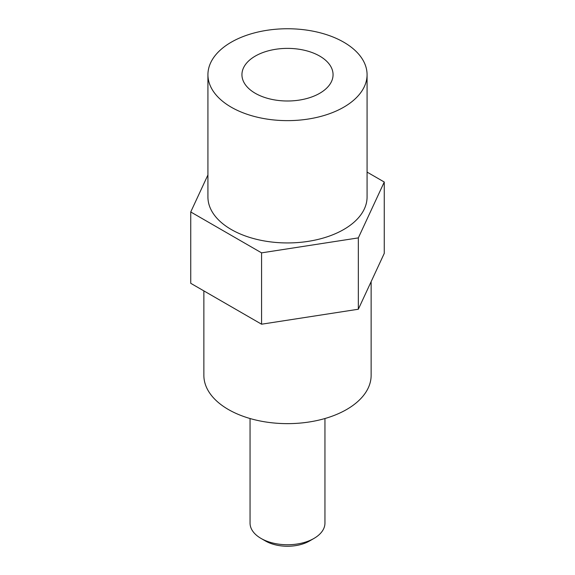 <?xml version="1.0" encoding="UTF-8"?>
<svg xmlns="http://www.w3.org/2000/svg" width="575" height="575" viewBox="0 0 575 575"><rect width="100%" height="100%" fill="white"/><g stroke="black" fill="none" stroke-linecap="round" stroke-linejoin="round"><path stroke-width="0.86" d="M255.286 93.294A45.562 26.306 180 0 1 241.938 74.692A45.562 26.306 180 0 1 287.5 48.386A45.562 26.306 180 0 1 333.062 74.692A45.562 26.306 180 0 1 304.937 98.993A45.562 26.306 180 0 1 255.286 93.294M324.947 418.528L324.947 523.135A37.447 21.62 180 0 1 313.979 538.423A37.447 21.62 180 0 1 261.021 538.423A37.447 21.62 180 0 1 250.053 523.135L250.053 418.528M261.021 538.423L265.434 540.974A31.208 18.019 0 0 0 309.566 540.974L313.979 538.423M371.134 281.657L371.134 375.353A83.634 48.286 180 0 1 287.5 423.638A83.634 48.286 180 0 1 203.866 375.353L203.866 290.885M231.229 107.18A79.573 45.943 0 0 0 317.953 117.135A79.573 45.943 0 0 0 367.073 74.692A79.573 45.943 0 0 0 287.5 28.75A79.573 45.943 0 0 0 207.927 74.692A79.573 45.943 0 0 0 231.229 107.18M367.073 74.692L367.073 196.995A79.573 45.943 180 0 1 317.953 239.444A79.573 45.943 180 0 1 231.229 229.482A79.573 45.943 180 0 1 207.927 196.995L207.927 74.692M384.258 182.023L384.258 253.374L358.333 309.235L261.575 324.207L190.742 283.31L190.742 211.967L261.575 252.856L358.333 237.892L384.258 182.023L367.073 172.105M261.575 324.207L261.575 252.856M207.927 174.937L190.742 211.967M358.333 309.235L358.333 237.892"/></g></svg>
